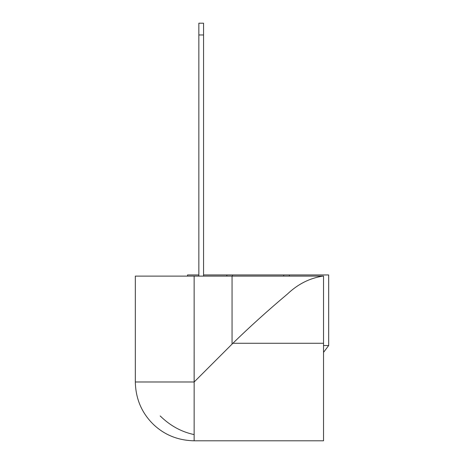 <?xml version="1.0" encoding="UTF-8"?>
<svg xmlns="http://www.w3.org/2000/svg" width="464" height="464" viewBox="0 0 464 464"><rect width="100%" height="100%" fill="white"/><g stroke="black" fill="none" stroke-linecap="round" stroke-linejoin="round"><path stroke-width="0.7" d="M273.975 274.955L242.214 274.955M323.541 276.115L323.019 276.115L323.541 276.115L323.541 440.8L323.541 343.273L232.887 343.273C249.58 326.998 267.774 310.573 287.471 294.008C297.975 284.043 309.824 278.081 323.019 276.115L135.326 276.115L194.143 276.115L194.155 381.982L135.326 381.982L194.143 381.982L194.143 276.115M232.887 343.273L194.155 381.982L194.143 440.8L323.541 440.8M323.541 352.379L328.674 345.535L323.541 345.535M203.557 274.955L226.844 274.955L226.844 276.115M187.514 276.115L187.514 274.955L198.847 274.955M289.339 276.115L289.339 274.955L328.674 274.955L283.701 274.955L283.701 276.115M283.701 274.955L226.844 274.955M203.557 276.115L203.557 34.962L198.847 34.962L198.847 276.115L198.847 23.2L203.557 23.2L203.557 276.115M232.058 276.115L232.058 344.085M160.184 415.941C170.114 425.697 181.436 431.914 194.143 434.588M232.481 274.955L232.481 276.115M194.143 440.8C177.805 440.435 164.041 434.791 152.847 423.864C141.526 412.502 135.685 398.541 135.326 381.982L135.326 276.115M328.674 274.955L328.674 345.535"/></g></svg>

